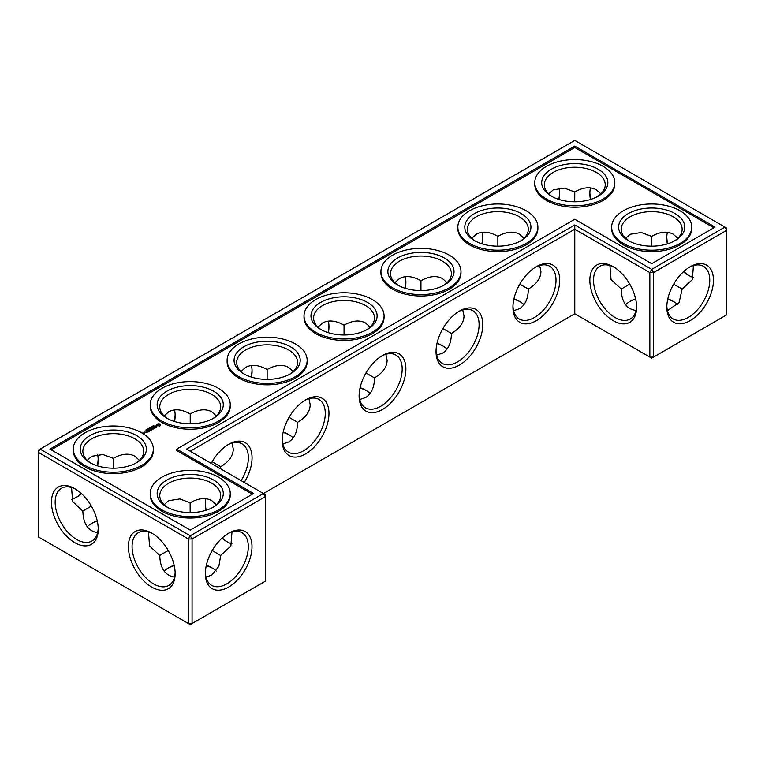 <?xml version="1.0" encoding="UTF-8"?>
<svg xmlns="http://www.w3.org/2000/svg" width="765" height="765" viewBox="0 0 765 765"><rect width="100%" height="100%" fill="white"/><g stroke="black" fill="none" stroke-linecap="round" stroke-linejoin="round"><path stroke-width="1.15" d="M212.641 568.29A33.067 19.087 0 0 0 206.263 565.622M174.238 565.603A33.067 19.087 0 0 0 167.803 568.29M164.131 571.12A30.457 17.585 180 0 1 168.692 567.754A30.457 17.585 180 0 1 174.152 565.249M206.349 565.268A30.457 17.585 180 0 1 211.762 567.754A30.457 17.585 180 0 1 216.285 571.082M366.464 390.666A33.067 19.087 0 0 0 360.038 387.989M443.375 346.268A33.067 19.087 0 0 0 436.949 343.59M520.286 301.859A33.067 19.087 0 0 0 513.851 299.182M289.553 435.075A33.067 19.087 0 0 0 283.127 432.397M97.327 521.204A33.067 19.087 0 0 0 90.892 523.882M674.108 301.859A33.067 19.087 0 0 0 667.73 299.201M635.696 299.182A33.067 19.087 0 0 0 629.27 301.859M205.986 577.03L211.762 575.137L218.857 566.349L220.683 555.495L212.192 550.599M148.467 531.933L149.577 545.981L159.77 555.495C160.143 568.29 165.058 575.49 174.516 577.106M159.77 555.4L168.271 550.513M574.773 313.765L574.773 229.213L649.839 272.56L649.839 357.102L651.684 358.163L726.75 314.826L726.75 230.284L653.53 272.56L653.53 357.102L649.839 357.102L574.773 313.765L263.447 493.511L265.292 494.573L265.292 581.247L192.072 623.523L192.072 538.981L265.292 496.705L263.447 493.511L186.536 449.103L574.773 224.958L574.773 229.213L190.227 451.235M574.773 224.958L651.684 269.357L653.53 272.56L649.839 272.56L651.684 269.357L724.904 227.09L574.773 140.406L40.096 449.103L38.25 452.306L38.25 536.848L190.227 624.594L192.072 623.523L188.381 623.523L188.381 538.981L38.25 452.306L38.25 450.174L40.096 449.103L190.227 535.777L263.447 493.511M360.114 387.635A30.457 17.585 180 0 1 365.584 390.14A30.457 17.585 180 0 1 370.136 393.497M437.025 343.227A30.457 17.585 180 0 1 442.486 345.732A30.457 17.585 180 0 1 447.047 349.098M513.937 298.828A30.457 17.585 180 0 1 519.397 301.334A30.457 17.585 180 0 1 523.958 304.69M283.203 432.034A30.457 17.585 180 0 1 288.673 434.539A30.457 17.585 180 0 1 293.224 437.905M87.22 526.712A30.457 17.585 180 0 1 91.781 523.346A30.457 17.585 180 0 1 97.241 520.85M677.742 304.661A30.457 17.585 0 0 0 673.219 301.334A30.457 17.585 0 0 0 667.807 298.847M635.619 298.828A30.457 17.585 0 0 0 630.15 301.334A30.457 17.585 0 0 0 625.598 304.69M220.683 555.495L230.877 546.067L231.986 532M205.383 572.478A30.371 17.538 120 0 0 211.647 585.349A30.371 17.538 120 0 0 242.017 567.812A30.371 17.538 120 0 0 242.017 532.746A30.371 17.538 120 0 0 227.74 533.75M175.128 572.516A30.457 17.585 60 0 1 168.845 585.426A30.457 17.585 60 0 1 138.388 567.84A30.457 17.585 60 0 1 138.388 532.679A30.457 17.585 60 0 1 152.713 533.683M190.16 512.598L190.141 502.796L179.842 498.943L168.692 500.683L164.169 504.737M216.313 504.709L211.762 500.616C205.756 497.365 198.575 498.082 190.227 502.748L190.141 502.796M231.986 543.896A30.457 17.585 60 0 1 226.832 541.639A30.457 17.585 60 0 1 221.974 538.197M205.862 510.331A30.457 17.585 60 0 1 205.297 504.345A30.457 17.585 60 0 1 205.938 498.713M690.145 266.765A32.981 19.039 -60 0 1 713.458 280.229A32.981 19.039 -60 0 1 690.145 320.621A32.981 19.039 -60 0 1 666.822 307.157A32.981 19.039 -60 0 1 690.145 266.765L690.145 266.765M613.234 266.698L613.234 266.698A33.067 19.087 60 0 1 636.614 307.195A33.067 19.087 60 0 1 613.234 320.688A33.067 19.087 60 0 1 589.853 280.191A33.067 19.087 60 0 1 613.234 266.698L613.234 266.698M536.322 266.698L536.322 266.698A33.067 19.087 120 0 0 512.942 307.195A33.067 19.087 120 0 0 536.322 320.688A33.067 19.087 120 0 0 559.703 280.191A33.067 19.087 120 0 0 536.322 266.698L536.322 266.698M459.411 311.097L459.411 311.097A33.067 19.087 120 0 0 436.031 351.594A33.067 19.087 120 0 0 459.411 365.096A33.067 19.087 120 0 0 482.792 324.599A33.067 19.087 120 0 0 459.411 311.097L459.411 311.097M382.5 355.505L382.5 355.505A33.067 19.087 120 0 0 359.12 396.002A33.067 19.087 120 0 0 382.5 409.495A33.067 19.087 120 0 0 405.88 368.998A33.067 19.087 120 0 0 382.5 355.505L382.5 355.505M305.589 399.904L305.589 399.904A33.067 19.087 120 0 0 282.209 440.401A33.067 19.087 120 0 0 305.589 453.903A33.067 19.087 120 0 0 328.969 413.406A33.067 19.087 120 0 0 305.589 399.904L305.589 399.904M244.264 482.438A33.067 19.087 120 0 0 250.518 449.065A33.067 19.087 120 0 0 228.678 444.312L228.678 444.312A33.067 19.087 120 0 0 211.255 463.38M227.74 542.146A33.067 19.087 60 0 1 222.242 537.948M206.215 510.217A33.067 19.087 60 0 1 205.316 503.313M228.678 533.186L228.678 533.186A32.981 19.039 120 0 0 205.364 573.578A32.981 19.039 120 0 0 228.678 587.042A32.981 19.039 120 0 0 252.001 546.65A32.981 19.039 120 0 0 228.678 533.186L228.678 533.186M74.855 488.711L74.855 488.711A33.067 19.087 60 0 1 98.236 529.208A33.067 19.087 60 0 1 74.855 542.71A33.067 19.087 60 0 1 51.475 502.213A33.067 19.087 60 0 1 74.855 488.711L74.855 488.711M151.766 533.119L151.766 533.119A33.067 19.087 60 0 1 175.147 573.616A33.067 19.087 60 0 1 151.766 587.109A33.067 19.087 60 0 1 128.386 546.612A33.067 19.087 60 0 1 151.766 533.119L151.766 533.119M559.617 192.522A32.981 19.039 -60 0 1 558.737 199.378M481.874 243.796A33.067 19.087 120 0 0 482.772 236.892M404.962 288.204A33.067 19.087 120 0 0 405.861 281.291M328.051 332.603A33.067 19.087 120 0 0 328.95 325.699M251.149 377.011A33.067 19.087 120 0 0 252.039 370.097M174.238 421.41A33.067 19.087 120 0 0 175.128 414.506M75.802 497.671A32.981 19.039 120 0 0 81.291 493.473M97.27 465.799A32.981 19.039 120 0 0 98.159 458.943M590.762 199.397A33.067 19.087 60 0 1 589.872 192.484M689.198 275.725A33.067 19.087 60 0 1 683.709 271.527M667.673 243.796A33.067 19.087 60 0 1 666.784 236.892M359.751 399.493L365.584 397.599C371.388 394.023 374.362 387.453 374.496 377.881L365.966 372.957M436.662 355.094L442.486 353.191C448.3 349.615 451.274 343.045 451.407 333.473L442.878 328.548M513.573 310.686L519.397 308.792C525.211 305.216 528.185 298.646 528.319 289.074L519.789 284.15M282.84 443.901L288.673 441.998C294.477 438.422 297.451 431.852 297.585 422.29L289.055 417.355M220.626 468.782L220.683 466.688L212.144 461.764M71.556 487.525L72.665 501.582L82.859 511.097C83.232 523.882 88.147 531.082 97.604 532.708M82.859 510.991L91.36 506.114M629.729 284.092L621.228 289.074C621.362 298.646 624.336 305.216 630.15 308.792L635.973 310.686M693.444 265.579L692.335 279.636L682.141 289.074L673.649 284.169M682.141 289.074L679.071 302.615L667.443 310.609M167.803 507.539A30.457 17.585 180 0 1 159.77 495.644A30.457 17.585 180 0 1 190.227 478.058A30.457 17.585 180 0 1 220.683 495.644A30.457 17.585 180 0 1 212.641 507.539M139.402 460.31L134.85 456.208C128.845 452.966 121.664 453.674 113.316 458.34L102.94 454.534L91.781 456.284L87.258 460.339M90.892 463.141A30.457 17.585 180 0 1 82.859 451.235A30.457 17.585 180 0 1 113.316 433.65A30.457 17.585 180 0 1 143.772 451.235A30.457 17.585 180 0 1 135.73 463.141M98.216 528.108A30.457 17.585 60 0 1 91.934 541.018A30.457 17.585 60 0 1 61.477 523.442A30.457 17.585 60 0 1 61.477 488.271A30.457 17.585 60 0 1 75.802 489.275M113.249 468.199L113.23 458.398M724.904 227.09L726.75 230.284L726.75 228.152L724.904 227.09M689.198 267.329A30.371 17.538 -60 0 1 703.475 266.325A30.371 17.538 -60 0 1 703.475 301.391A30.371 17.538 -60 0 1 673.114 318.928A30.371 17.538 -60 0 1 666.841 306.057M636.595 306.096A30.457 17.585 60 0 1 630.303 319.005A30.457 17.585 60 0 1 599.846 301.42A30.457 17.585 60 0 1 599.846 266.249A30.457 17.585 60 0 1 614.171 267.262M512.961 306.096A30.457 17.585 120 0 0 519.244 319.005A30.457 17.585 120 0 0 549.7 301.42A30.457 17.585 120 0 0 549.7 266.249A30.457 17.585 120 0 0 535.376 267.262M436.05 350.494A30.457 17.585 120 0 0 442.333 363.404A30.457 17.585 120 0 0 472.789 345.818A30.457 17.585 120 0 0 472.789 310.657A30.457 17.585 120 0 0 458.465 311.661M359.139 394.903A30.457 17.585 120 0 0 365.431 407.812A30.457 17.585 120 0 0 395.878 390.226A30.457 17.585 120 0 0 395.878 355.056A30.457 17.585 120 0 0 381.553 356.069M282.228 439.301A30.457 17.585 120 0 0 288.52 452.211A30.457 17.585 120 0 0 318.967 434.625A30.457 17.585 120 0 0 318.967 399.464A30.457 17.585 120 0 0 304.652 400.468M241.109 480.611A30.457 17.585 120 0 0 242.065 443.863A30.457 17.585 120 0 0 227.74 444.876M192.072 538.981L188.381 538.981L190.227 535.777L192.072 538.981M559.014 187.97A30.371 17.538 -60 0 1 559.636 193.555A30.371 17.538 -60 0 1 559.081 199.483M482.227 243.911A30.457 17.585 120 0 0 482.792 237.925A30.457 17.585 120 0 0 482.16 232.292M405.316 288.309A30.457 17.585 120 0 0 405.88 282.323A30.457 17.585 120 0 0 405.249 276.701M328.405 332.718A30.457 17.585 120 0 0 328.969 326.732A30.457 17.585 120 0 0 328.338 321.099M251.494 377.116A30.457 17.585 120 0 0 252.058 371.13A30.457 17.585 120 0 0 251.427 365.507M174.583 421.525A30.457 17.585 120 0 0 175.147 415.538A30.457 17.585 120 0 0 174.516 409.906M71.556 499.421A30.371 17.538 120 0 0 76.701 497.164A30.371 17.538 120 0 0 81.568 493.721M97.624 465.904A30.371 17.538 120 0 0 98.178 459.975A30.371 17.538 120 0 0 97.557 454.391M590.417 199.502A30.457 17.585 60 0 1 589.853 193.516A30.457 17.585 60 0 1 590.484 187.894M693.444 277.475A30.457 17.585 60 0 1 688.299 275.218A30.457 17.585 60 0 1 683.432 271.776M667.329 243.911A30.457 17.585 60 0 1 666.764 237.925A30.457 17.585 60 0 1 667.396 232.292M385.847 354.3L387.119 360.296C386.927 367.124 382.72 372.976 374.496 377.881M293.224 371.503L288.673 367.401C282.668 364.159 275.486 364.867 267.138 369.533L267.138 369.533C258.78 364.867 251.599 364.159 245.603 367.401L241.042 371.503M308.936 398.708L310.207 404.704C310.016 411.522 305.809 417.384 297.585 422.29M267.138 379.392L267.138 369.533M344.049 334.984L344.049 325.135C335.692 320.468 328.51 319.751 322.514 323.002L317.953 327.095M370.136 327.095L365.584 323.002C359.579 319.751 352.397 320.468 344.049 325.135L344.049 325.135M462.758 309.901L464.02 315.897C463.829 322.715 459.631 328.577 451.407 333.473M420.951 290.576L420.951 280.726C412.603 276.06 405.421 275.352 399.416 278.594L394.864 282.687M447.047 282.687L442.486 278.594C436.49 275.352 429.308 276.06 420.951 280.726L420.951 280.726M539.669 265.493L540.932 271.489C540.74 278.307 536.542 284.169 528.319 289.074M497.862 246.177L497.862 236.328C489.514 231.661 482.332 230.944 476.327 234.195L471.776 238.288M523.958 238.288L519.397 234.195C513.401 230.944 506.22 231.661 497.862 236.328L497.862 236.328M216.313 415.902L211.762 411.809C205.756 408.558 198.575 409.275 190.227 413.942L190.227 413.942C181.869 409.275 174.688 408.558 168.692 411.809L164.131 415.902M232.024 443.107L233.296 449.103C233.105 455.93 228.898 461.792 220.683 466.688M190.227 423.791L190.227 413.942M621.228 288.969L611.034 279.569L609.925 265.512M677.78 238.288L673.219 234.195C667.214 230.944 660.042 231.661 651.684 236.328L651.627 246.177M625.627 238.317L630.15 234.262L641.299 232.512L651.598 236.375M600.869 193.88L596.308 189.787C590.312 186.545 583.131 187.253 574.773 191.919L574.716 201.769M548.715 193.918L553.238 189.863L564.388 188.114L574.687 191.967M213.607 507.004A33.067 19.087 180 0 1 166.846 507.004A33.067 19.087 180 0 1 166.846 480.009A33.067 19.087 180 0 1 213.607 480.009A33.067 19.087 180 0 1 213.607 507.004L213.607 507.004M136.696 462.605A33.067 19.087 180 0 1 89.935 462.605A33.067 19.087 180 0 1 89.935 435.61A33.067 19.087 180 0 1 136.696 435.61A33.067 19.087 180 0 1 136.696 462.605L136.696 462.605M167.803 418.732A30.457 17.585 180 0 1 159.77 406.837A30.457 17.585 180 0 1 190.227 389.251A30.457 17.585 180 0 1 220.683 406.837A30.457 17.585 180 0 1 212.641 418.732M574.773 146.096L715.055 227.09L651.684 263.676L574.773 219.268L176.686 449.103L253.597 493.511L190.227 530.097L49.945 449.103L574.773 146.096L574.773 147.511L713.831 227.798M321.625 329.925A30.457 17.585 180 0 1 313.593 318.03A30.457 17.585 180 0 1 344.049 300.444A30.457 17.585 180 0 1 374.496 318.03A30.457 17.585 180 0 1 366.464 329.925M244.714 374.334A30.457 17.585 180 0 1 236.681 362.428A30.457 17.585 180 0 1 267.138 344.843A30.457 17.585 180 0 1 297.585 362.428A30.457 17.585 180 0 1 289.553 374.334M398.536 285.517A30.457 17.585 180 0 1 390.504 273.621A30.457 17.585 180 0 1 420.951 256.036A30.457 17.585 180 0 1 451.407 273.621A30.457 17.585 180 0 1 443.375 285.517M475.447 241.118A30.457 17.585 180 0 1 467.415 229.213A30.457 17.585 180 0 1 497.862 211.637A30.457 17.585 180 0 1 528.319 229.213A30.457 17.585 180 0 1 520.286 241.118M597.197 196.71A30.457 17.585 0 0 0 605.23 184.814A30.457 17.585 0 0 0 574.773 167.229A30.457 17.585 0 0 0 544.317 184.814A30.457 17.585 0 0 0 552.359 196.71M674.108 241.118A30.457 17.585 0 0 0 682.141 229.213A30.457 17.585 0 0 0 651.684 211.637A30.457 17.585 0 0 0 621.228 229.213A30.457 17.585 0 0 0 629.27 241.118M218.532 509.853A40.029 23.113 180 0 1 174.908 514.855A40.029 23.113 180 0 1 150.198 493.511A40.029 23.113 180 0 1 190.227 470.399A40.029 23.113 180 0 1 230.255 493.511A40.029 23.113 180 0 1 218.532 509.853M141.621 465.445A40.029 23.113 180 0 1 97.997 470.456A40.029 23.113 180 0 1 73.287 449.103A40.029 23.113 180 0 1 113.316 426A40.029 23.113 180 0 1 153.344 449.103A40.029 23.113 180 0 1 141.621 465.445M213.607 418.197A33.067 19.087 180 0 1 166.846 418.197A33.067 19.087 180 0 1 166.846 391.202A33.067 19.087 180 0 1 213.607 391.202A33.067 19.087 180 0 1 213.607 418.197L213.607 418.197M51.169 449.82L574.773 147.511M176.686 449.103L176.686 450.528L252.364 494.219M367.43 329.39A33.067 19.087 180 0 1 320.659 329.39A33.067 19.087 180 0 1 320.669 302.395A33.067 19.087 180 0 1 367.43 302.395A33.067 19.087 180 0 1 367.43 329.39L367.43 329.39M290.518 373.798A33.067 19.087 180 0 1 243.758 373.798A33.067 19.087 180 0 1 243.758 346.803A33.067 19.087 180 0 1 290.518 346.803A33.067 19.087 180 0 1 290.518 373.798L290.518 373.798M444.331 284.991A33.067 19.087 180 0 1 397.57 284.991A33.067 19.087 180 0 1 397.57 257.987A33.067 19.087 180 0 1 444.331 257.987A33.067 19.087 180 0 1 444.341 284.991A33.067 19.087 180 0 1 444.331 284.991M521.242 240.583A33.067 19.087 180 0 1 474.482 240.583A33.067 19.087 180 0 1 474.482 213.588A33.067 19.087 180 0 1 521.242 213.588A33.067 19.087 180 0 1 521.242 240.583L521.242 240.583M551.393 196.184A33.067 19.087 0 0 0 598.154 196.184A33.067 19.087 0 0 0 598.154 169.18A33.067 19.087 0 0 0 551.393 169.18A33.067 19.087 0 0 0 551.393 196.184L551.393 196.184M628.304 240.583A33.067 19.087 0 0 0 675.065 240.583A33.067 19.087 0 0 0 675.065 213.588A33.067 19.087 0 0 0 628.304 213.588A33.067 19.087 0 0 0 628.304 240.583L628.304 240.583M230.255 493.511L230.255 494.926A40.029 23.113 180 0 1 218.532 511.269A40.029 23.113 180 0 1 174.908 516.279A40.029 23.113 180 0 1 150.198 494.926L150.198 493.511M153.344 449.103L153.344 450.528A40.029 23.113 180 0 1 141.621 466.87A40.029 23.113 180 0 1 97.997 471.871A40.029 23.113 180 0 1 73.287 450.528L73.287 449.103M218.532 421.046A40.029 23.113 180 0 1 174.908 426.048A40.029 23.113 180 0 1 150.198 404.704A40.029 23.113 180 0 1 190.227 381.592A40.029 23.113 180 0 1 230.255 404.704A40.029 23.113 180 0 1 218.532 421.046M145.981 429.892L146.297 430.599L146.823 430.293L145.981 430.159M146.67 429.49L146.985 430.207L147.511 429.901L146.67 429.767M147.129 429.49L148.142 429.509L147.129 429.49M147.865 429.127L148.754 429.098L147.721 428.974M144.537 433.2L143.801 433.621L142.787 432.933L144.537 433.2M145.369 432.722L144.518 433.076L144.422 432.282L145.369 432.722M145.532 432.627L144.776 432.082L146.268 432.196L145.532 432.627M149.012 431.594L147.884 432.129L148.726 431.536L147.32 431.594L147.98 431.106L147.406 430.781L146.383 431.154L147.502 430.619L149.012 431.594M149.596 431.144L147.913 430.389L149.596 431.25M151.021 430.427L149.892 430.972L150.734 430.379L149.328 430.437L149.978 429.949L149.328 429.461L151.021 430.427M149.538 428.61L148.773 428.276L150.236 428.333L149.462 427.884L150.036 428.324L149.309 428.228L149.538 428.725M150.896 427.951L149.615 427.788L150.896 427.951M150.418 427.444L151.633 427.52L150.428 427.482M150.858 427.08L150.877 427.654M152.732 426.793L151.547 426.679L152.732 426.87M152.713 426.43L153.555 426.411L152.713 426.43M153.077 425.847L154.195 426L153.096 425.923M151.221 429.117L151.403 430.102L149.902 429.242L151.25 429.796L150.944 428.955L152.388 429.136L151.231 428.352L152.923 429.222L151.221 429.117L151.499 430.102M154.387 428.381L153.258 429.031L154.1 428.429L153.545 428.104L151.757 428.161L152.885 427.511L154.387 428.486M155.285 427.75L154.635 428.237L155.104 427.855L153.689 426.937L155.285 427.97M156.72 426.306L157.045 426.947L156.079 427.281L156.662 426.488L154.731 426.593L155.869 425.904L155.027 426.554L156.72 426.516M160.631 425.197L159.722 426.076L156.873 425.445L156.873 424.432L157.963 423.8L160.067 423.915L160.573 424.938M230.255 404.704L230.255 406.119A40.029 23.113 180 0 1 218.532 422.462A40.029 23.113 180 0 1 174.908 427.472A40.029 23.113 180 0 1 150.198 406.119L150.198 404.704M307.157 360.296L307.157 361.721A40.029 23.113 180 0 1 295.433 378.063A40.029 23.113 180 0 1 251.819 383.064A40.029 23.113 180 0 1 227.109 361.721L227.109 360.296A40.029 23.113 180 0 1 267.138 337.193A40.029 23.113 180 0 1 307.157 360.296A40.029 23.113 180 0 1 295.433 376.638A40.029 23.113 180 0 1 251.819 381.649A40.029 23.113 180 0 1 227.109 360.296M384.068 315.897L384.068 317.312A40.029 23.113 180 0 1 372.345 333.655A40.029 23.113 180 0 1 328.73 338.666A40.029 23.113 180 0 1 304.021 317.312L304.021 315.897A40.029 23.113 180 0 1 344.049 292.785A40.029 23.113 180 0 1 384.068 315.897A40.029 23.113 180 0 1 372.345 332.23A40.029 23.113 180 0 1 328.73 337.241A40.029 23.113 180 0 1 304.021 315.897M460.979 271.489L460.979 272.914A40.029 23.113 180 0 1 449.256 289.256A40.029 23.113 180 0 1 405.641 294.257A40.029 23.113 180 0 1 380.932 272.914L380.932 271.489A40.029 23.113 180 0 1 420.951 248.376A40.029 23.113 180 0 1 460.979 271.489A40.029 23.113 180 0 1 449.256 287.831A40.029 23.113 180 0 1 405.641 292.842A40.029 23.113 180 0 1 380.932 271.489M537.891 227.09L537.891 228.506A40.029 23.113 180 0 1 526.167 244.848A40.029 23.113 180 0 1 482.552 249.859A40.029 23.113 180 0 1 457.843 228.506L457.843 227.09A40.029 23.113 180 0 1 497.862 203.978A40.029 23.113 180 0 1 537.891 227.09A40.029 23.113 180 0 1 526.167 243.423A40.029 23.113 180 0 1 482.552 248.434A40.029 23.113 180 0 1 457.843 227.09M614.802 182.682L614.802 184.107A40.029 23.113 180 0 1 590.092 205.45A40.029 23.113 180 0 1 546.468 200.44A40.029 23.113 180 0 1 534.745 184.107L534.745 182.682A40.029 23.113 0 0 0 546.468 199.024A40.029 23.113 0 0 0 590.092 204.035A40.029 23.113 0 0 0 614.802 182.682A40.029 23.113 0 0 0 574.773 159.569A40.029 23.113 0 0 0 534.745 182.682M691.713 227.09L691.713 228.506A40.029 23.113 180 0 1 667.004 249.859A40.029 23.113 180 0 1 623.379 244.848A40.029 23.113 180 0 1 611.656 228.506L611.656 227.09A40.029 23.113 0 0 0 623.379 243.423A40.029 23.113 0 0 0 667.004 248.434A40.029 23.113 0 0 0 691.713 227.09A40.029 23.113 0 0 0 651.684 203.978A40.029 23.113 0 0 0 611.656 227.09M160.669 424.632L157.026 424.632M157.121 424.938L157.055 425.56M159.598 425.732L157.781 425.292L159.598 425.732L159.598 424.499L157.781 424.938M144.26 433.258L143.619 433.306L144.26 433.468M145.991 432.254L145.063 432.139L145.991 432.464"/></g></svg>
